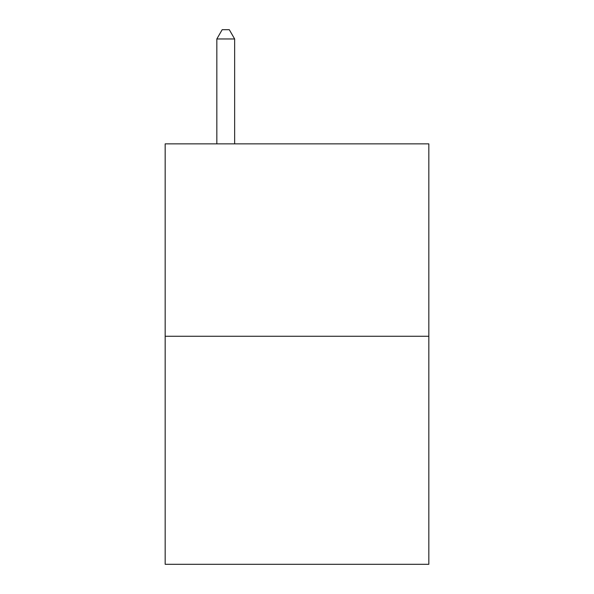 <?xml version="1.0" encoding="UTF-8"?>
<svg xmlns="http://www.w3.org/2000/svg" width="594" height="594" viewBox="0 0 594 594"><rect width="100%" height="100%" fill="white"/><g stroke="black" fill="none" stroke-linecap="round" stroke-linejoin="round"><path stroke-width="0.89" d="M428.831 336.263L428.831 143.859L165.169 143.859L165.169 564.3L428.831 564.3L428.831 336.263L165.169 336.263M234.645 143.859L234.645 38.966L216.832 38.966L216.832 143.859M216.832 38.966L222.178 29.7L229.299 29.7L234.645 38.966"/></g></svg>
